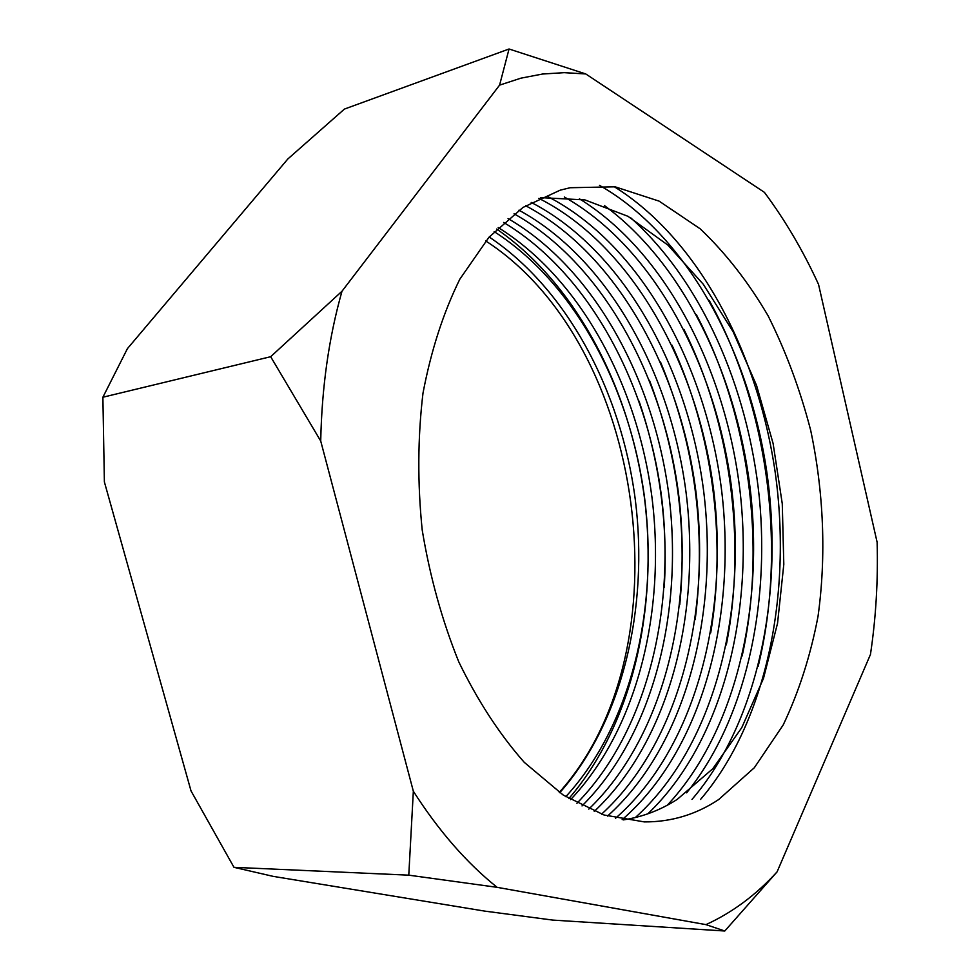 <?xml version="1.0" encoding="UTF-8"?>
<svg xmlns="http://www.w3.org/2000/svg" width="980" height="980" viewBox="0 0 980 980"><rect width="100%" height="100%" fill="white"/><g stroke="black" fill="none" stroke-linecap="round" stroke-linejoin="round"><path stroke-width="1.47" d="M585.771 73.953L564.198 72.655L542.553 74.027L520.956 78.155L499.58 85.138L509.049 49L585.771 73.953L764.4 192.337C785.115 220.169 803.159 250.856 818.545 284.408L877.125 542.271C878.154 580.466 875.936 617.865 870.448 654.493L777.091 871.845L724.784 931L705.967 924.63L497.13 887.329L408.783 875.164L413.34 791.228L320.717 441.024L270.664 356.708L341.983 291.244L499.58 85.138M718.659 799.558C696.045 814.576 671.288 822.024 644.375 821.914L603.999 814.992L563.341 795.135L524.263 762.342C499.555 734.339 477.738 700.859 458.799 661.917C442.078 620.487 429.889 576.534 422.209 530.045C417.443 483.177 417.701 437.558 422.98 393.201C431.053 350.656 443.34 312.644 459.853 279.141L488.971 237.258L522.989 207.429L560.156 190.181L570.152 187.731L615.109 186.812L659.111 201.133L700.222 228.842C725.751 253.134 748.389 282.142 768.136 315.866C785.985 351.587 800.17 389.746 810.693 430.367C823.764 492.205 826.361 556.04 818.018 616.408C810.509 655.767 798.896 691.954 783.179 724.98L754.318 767.744L718.659 799.558M540.458 197.629L584.901 199.896L627.972 216.311L667.895 245.098L703.297 284.261L733.126 331.742L756.585 385.495L773.11 443.499L782.273 503.781L783.804 564.37L777.544 623.28L763.481 678.43L741.762 727.662L712.779 768.736L677.254 799.361C660.569 810.092 642.623 816.928 623.415 819.893M691.978 799.435C759.353 720.864 784.38 591.234 766.47 469.775C747.924 347.361 685.118 234.024 599.478 185.33M700.516 799.472C766.887 721.648 791.999 593.721 775.327 473.267C757.993 351.722 697.613 238.397 614.191 186.678M667.343 805.192C734.78 732.869 763.053 611.104 750.827 494.312C737.781 376.136 683.526 263.828 604.427 205.579M686.649 792.845C745.425 720.178 769.888 606.792 759.329 497.522C747.777 386.622 701.46 281.162 630.777 217.879M635.334 817.553C713.073 747.507 746.38 616.445 732.072 491.862C717.152 365.993 653.464 247.279 564.309 196.992M647.829 813.829C722.211 742.816 753.804 614.644 740.182 492.401C725.911 368.884 665.273 251.97 579.425 198.818M615.538 818.251C695.224 748.316 729.132 615.538 713.648 490.049C697.552 363.323 630.936 244.829 538.89 198.377M622.165 819.66C702.244 750.312 736.703 617.339 721.733 491.348C706.188 364.082 640.124 244.584 548.42 196.931M601.561 814.172C678.601 743.698 711.137 614.325 695.959 492.021C680.169 368.505 615.44 253.048 525.648 205.739M607.502 816.095C685.804 745.866 718.989 614.913 703.664 491.139C687.727 366.14 622.08 249.3 531.209 202.419M588.784 809.125C662.505 738.099 693.338 612.721 678.577 494.104C663.178 374.311 600.936 262.334 514.035 213.787M594.248 811.44C669.499 740.635 701.104 613.468 686.147 493.185C670.565 371.714 607.184 258.169 518.947 210.186M576.926 803.269C646.812 731.84 675.759 610.834 661.476 496.272C646.53 380.534 587.204 272.354 503.622 222.436M582.022 805.928C653.636 734.645 683.415 611.692 668.923 495.317C653.77 377.778 593.133 267.895 508.044 218.577M565.766 796.703C631.451 725.139 658.413 608.715 644.656 498.502C630.177 387.039 574.109 282.914 494.165 231.611M570.581 799.656C638.139 728.115 665.971 609.67 651.982 497.522C637.294 384.172 579.768 278.234 498.195 227.532M485.762 240.958C646.482 345.058 687.115 649.826 559.274 792.391M559.739 792.71C622.949 721.207 648.76 607.441 635.31 499.763C621.112 390.8 566.991 289.063 489.192 237.001M270.664 356.708L102.888 397.231L127.412 348.647L287.838 158.981L344.409 109.086L509.049 49M724.784 931L552.72 920.085L484.61 911.094L273.175 876.365L233.975 867.325L408.783 875.164M233.975 867.325L191.026 790.933L104.382 481.927L102.888 397.231M341.983 291.244C328.888 337.426 321.808 387.345 320.717 441.024M413.34 791.228C438.771 830.954 466.701 862.988 497.13 887.329M705.967 924.63C732.44 912.478 756.144 894.875 777.091 871.845M568.841 798.614C632.504 724.6 658.242 608.543 644.558 498.759C630.079 387.59 575.64 283.661 496.676 229.038M664.232 587.351C668.078 524.092 659.687 462.009 639.046 401.102M679.753 604.77C687.201 527.791 677.094 452.968 649.446 380.277M695.188 619.642C706.445 530.548 694.881 444.651 660.483 361.963M710.696 632.847C726.744 537.616 712.117 431.8 672.011 345.168M726.327 644.852C746.711 540.911 730.272 422.784 683.967 329.476M742.142 655.951C766.911 544.072 748.769 414.038 696.364 314.629M758.165 666.327C787.357 547.183 767.622 405.426 709.189 300.419"/></g></svg>
